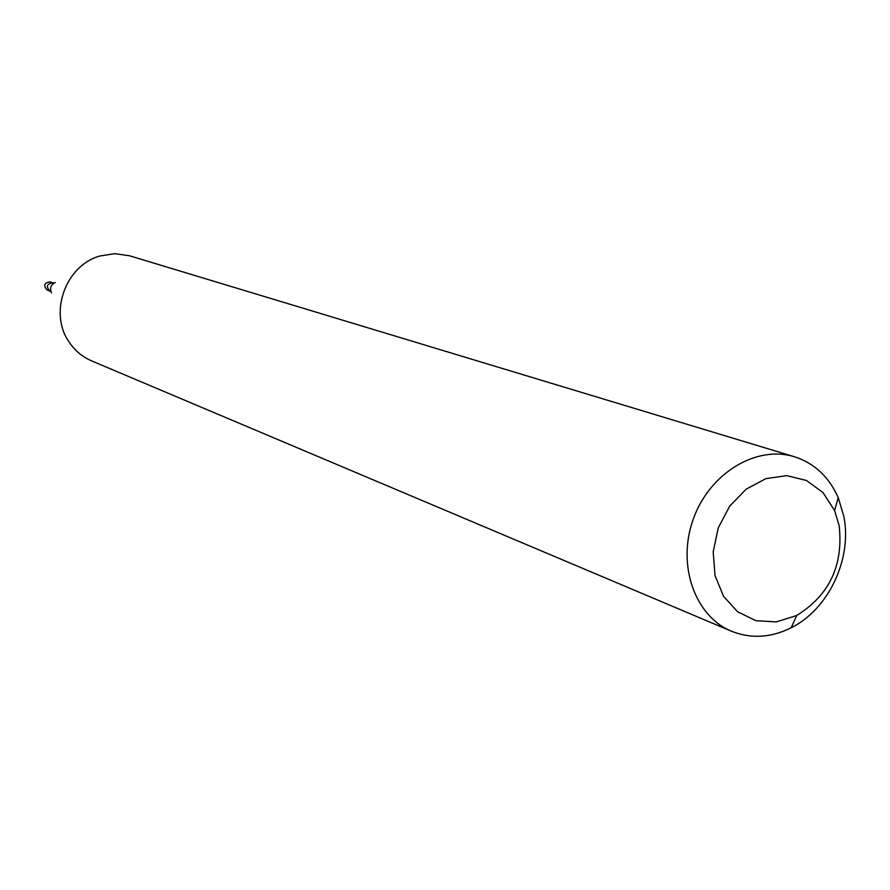 <?xml version="1.0" encoding="UTF-8"?>
<svg xmlns="http://www.w3.org/2000/svg" width="890" height="890" viewBox="0 0 890 890"><rect width="100%" height="100%" fill="white"/><g stroke="black" fill="none" stroke-linecap="round" stroke-linejoin="round"><path stroke-width="1.33" d="M843.854 516.411C852.386 558.809 828.568 609.327 791.188 627.761C770.862 637.83 750.938 638.987 731.435 631.21C694.601 616.102 676.656 564.382 693.377 518.859C709.608 473.157 756.467 444.844 794.459 456.759C814.428 463.256 829.013 476.873 838.213 497.61L843.854 516.411M794.459 456.759L129.584 255.786L114.843 253.661L99.936 255.986C65.715 265.309 48.583 312.735 68.942 341.771C74.704 350.482 82.269 356.857 91.614 360.884L731.435 631.21M839.159 525.69C843.52 565.317 829.358 595.254 796.683 615.502L776.291 621.91L755.888 620.664L737.621 611.797L723.47 596.189L715.004 575.463L713.19 551.822L718.263 527.848L729.689 506.165L746.187 489.144L765.945 478.609L786.805 475.649L806.518 480.5L823.016 492.582L834.598 510.549L839.159 525.69M54.045 283.031L52.81 282.809C46.825 283.743 45.835 286.48 49.84 291.03L47.148 290.04C43.165 285.512 44.144 282.775 50.118 281.852L52.81 282.809C46.825 283.743 45.835 286.48 49.84 291.03L50.93 291.642M55.291 282.486C50.741 284.756 49.484 288.204 51.542 292.855M834.598 510.549L838.213 497.61M796.683 615.502L791.188 627.761"/></g></svg>
